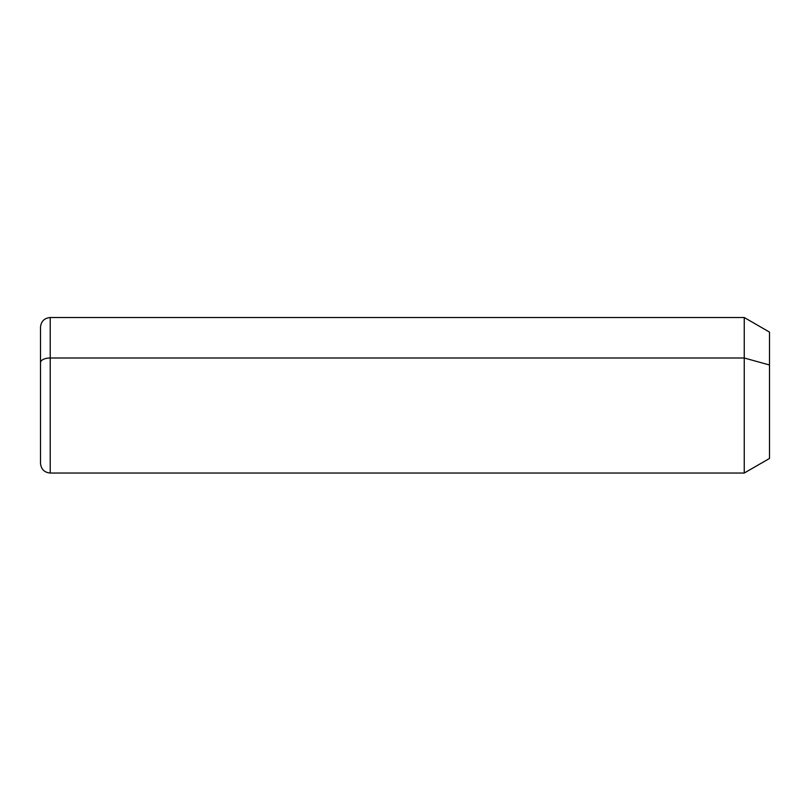 <?xml version="1.0" encoding="UTF-8"?>
<svg xmlns="http://www.w3.org/2000/svg" width="810" height="810" viewBox="0 0 810 810"><rect width="100%" height="100%" fill="white"/><g stroke="black" fill="none" stroke-linecap="round" stroke-linejoin="round"><path stroke-width="1.21" d="M744.248 358L769.5 364.986L769.5 458.46L744.248 473.04L744.248 317.52L744.248 473.04L50.22 473.04L50.22 358L744.248 358L50.22 358L50.22 317.52L50.22 358A9.72 4.657 180 0 0 40.5 362.657L40.5 327.24C41.077 321.337 44.317 318.097 50.22 317.52L744.248 317.52L769.5 332.1L769.5 364.986L744.248 358M769.5 425.574L769.5 364.986M40.5 362.657A9.72 4.657 0 0 1 50.22 358L50.22 473.04C44.368 472.513 41.128 469.274 40.5 463.32L40.5 362.657"/></g></svg>
